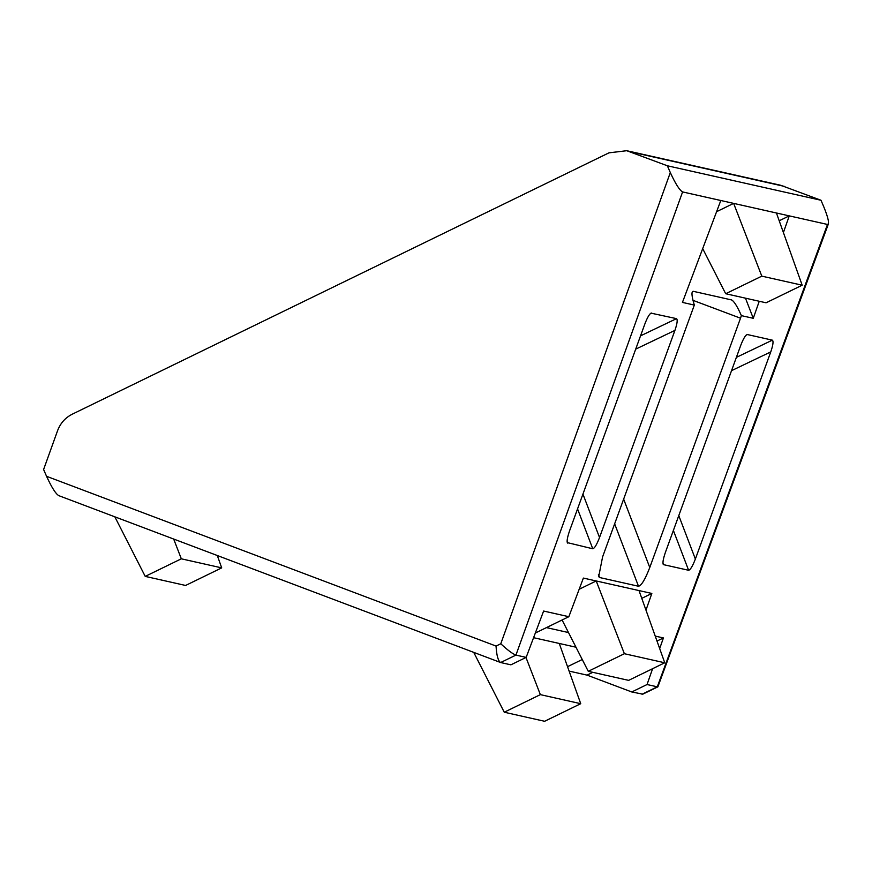 <?xml version="1.0" encoding="UTF-8"?>
<svg xmlns="http://www.w3.org/2000/svg" width="872" height="872" viewBox="0 0 872 872"><rect width="100%" height="100%" fill="white"/><g stroke="black" fill="none" stroke-linecap="round" stroke-linejoin="round"><path stroke-width="1.31" d="M652.605 668.704L647.035 684.531L631.764 691.965L642.828 694.156L657.88 686.831L657.292 686.831L827.484 224.453L828.4 223.897L657.88 686.831M631.764 691.965L587.041 675.124L569.111 671.102M515.919 655.09C512.649 653.902 507.602 650.12 500.779 643.765L670.317 172.569C675.44 183.741 679.528 190.194 682.591 191.927L515.941 655.101L500.637 662.535L58.827 495.667C55.775 493.944 51.688 487.492 46.565 476.308L496.048 646.065C496.593 655.482 498.119 660.976 500.637 662.535L510.894 664.835L526.165 657.39L543.616 611.043L568.838 616.7L583.379 578.082L651.842 593.451L641.781 598.345M582.943 494.097L599.533 537.523L674.928 330.39L635.699 349.149M599.533 537.523C596.775 544.64 594.53 548.39 592.764 548.771L567.258 542.602M567.083 541.294L567.759 543.158C566.517 542.112 567.127 537.991 569.579 530.797L644.975 323.665C647.591 316.918 649.771 313.375 651.526 313.037L650.272 313.658M650.959 313.135L676.519 318.64C677.773 319.653 677.239 323.567 674.928 330.39M682.591 191.927L720.806 200.506L682.438 302.41L694.33 305.08C691.627 296.109 691.256 291.521 693.218 291.303L731.695 299.957M515.941 655.101L526.165 657.39M645.978 610.128L651.842 593.451M659.679 648.561L663.418 637.933L655.232 636.102M647.035 684.531L657.27 686.82L642.01 694.265M783.405 232.552L789.269 215.875L827.484 224.453C829.555 223.875 828.346 218.076 823.877 207.035L820.999 200.266L780.713 185.278L626.739 150.714L608.961 152.84L72.191 414.222C65.258 417.743 60.386 423.236 57.563 430.714L43.6 469.518L46.565 476.308M745.473 298.17L753.266 318.302L759.25 301.265M753.266 318.302L741.374 315.631L740.513 318.204L692.978 300.339M623.633 499.089L649.771 567.519L740.513 318.204M649.771 567.519C645.182 579.389 641.421 585.635 638.5 586.257L599.544 577.515L598.704 576.61L602.585 556.925L694.33 305.08M662.927 562.811L663.592 564.664L688.608 570.277L673.38 530.438M746.803 334.652L747.359 334.543C745.615 334.881 743.434 338.434 740.808 345.181L665.423 552.314C662.971 559.508 662.36 563.617 663.592 564.664L663.091 564.119M746.105 335.164L747.359 334.543L772.363 340.156C773.617 341.17 773.083 345.083 770.761 351.907L731.543 370.655M678.787 515.603L695.366 559.039L770.761 351.907M695.366 559.039C692.619 566.157 690.362 569.907 688.608 570.277M670.317 172.569L667.353 165.778L820.999 200.266M779.208 220.769L789.269 215.875L720.806 200.506M562.091 619.992L588.262 671.309L624.374 653.717L596.219 580.959L579.172 589.265M535.343 633.018L568.838 616.7M667.353 165.778L626.739 150.714M114.842 516.834L145.221 576.392L185.594 585.461L221.706 567.879L217.302 555.529M702.69 248.629L725.689 293.733L761.801 276.141L802.175 285.209L776.429 212.986M761.801 276.141L733.646 203.383L716.599 211.689M567.541 666.677L582.256 659.515M663.418 637.933L657.008 641.051M592.797 672.323L587.041 675.124M575.978 647.209L533.588 637.694M568.5 632.56L546.45 627.611M731.51 299.903C734.006 301.113 737.298 306.366 741.374 315.631M725.689 293.733L766.063 302.791L802.175 285.209M588.262 671.309L628.636 680.367L664.747 662.785L639.002 590.562M624.374 653.717L664.747 662.785M473.725 652.376L504.245 712.217L540.357 694.635L580.73 703.693L559.257 643.449M540.357 694.635L525.98 657.477M504.245 712.217L544.619 721.286L580.73 703.693M145.221 576.392L181.322 558.81L173.681 539.06M181.322 558.81L221.706 567.879M630.336 151.793L784.277 186.357M496.048 646.065L500.779 643.765M598.421 574.419L599.544 577.515M638.5 586.257L614.64 523.81M592.764 548.771L577.547 508.921M640.538 335.851L676.519 318.64M736.382 357.367L772.363 340.156"/></g></svg>

